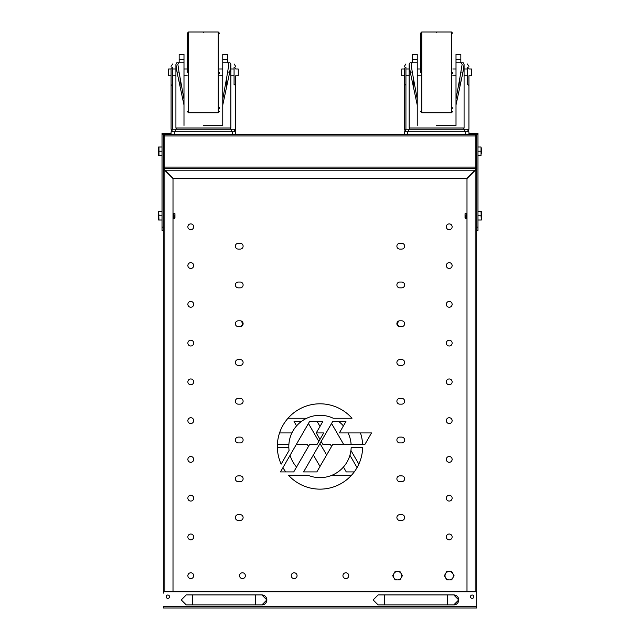 <?xml version="1.0" encoding="UTF-8"?>
<svg xmlns="http://www.w3.org/2000/svg" width="640" height="640" viewBox="0 0 640 640"><rect width="100%" height="100%" fill="white"/><g stroke="black" fill="none" stroke-linecap="round" stroke-linejoin="round"><path stroke-width="0.96" d="M475.128 167.872L476.68 167.096L476.68 134.992A1.552 1.552 0 0 0 475.128 133.44L468.928 133.44L468.928 134.408M475.904 167.096L475.904 134.992A0.776 0.776 0 0 0 475.128 134.216L468.928 134.216M475.128 168.648L164.872 168.648L164.16 167.096L475.84 167.096L475.128 168.648L476.68 167.096M164.192 167.216L164.328 167.648M235.68 134.408L235.68 131.824L171.072 131.824L171.072 134.216L164.872 134.216A0.776 0.776 0 0 0 164.096 134.992L164.096 167.096L163.32 167.096L164.872 168.648M164.096 167.096L164.872 167.872M171.072 133.44L164.872 133.44A1.552 1.552 0 0 0 163.32 134.992L163.32 167.096M475.84 167.096L475.84 135.96L164.16 135.96L164.16 167.096M164.552 135.96L164.552 134.408L475.448 134.408L475.448 135.96M468.928 133.44L468.928 131.824L404.32 131.824L404.32 134.408M465.696 131.824L465.696 134.408M407.544 134.408L407.544 131.824M409.16 75.776L405.928 75.776L405.928 68.992L409.16 68.992M417.24 68.992L420.472 68.992M417.24 75.776L420.472 75.776M404.32 75.776L401.728 75.776L401.728 68.992L404.32 68.992M468.928 75.776L468.928 86.032L468.928 75.776L471.512 75.776L471.512 68.992L468.928 68.992M420.472 36.376L420.472 37.088M436.624 32L436.624 32.496M405.928 67.448C405.928 62.984 405.928 62.984 405.928 67.448L405.928 84.624A2.584 1.52 180 0 0 404.32 86.032L404.32 68.856C404.32 65.664 404.32 65.664 404.32 68.856C404.32 65.664 404.32 65.664 404.32 68.856A2.584 1.52 -0 0 1 405.928 67.448M405.928 129.24L405.928 84.624M452.776 108.392L452.776 107.68M404.32 86.032L404.32 129.24L405.376 131.328M467.864 131.328L468.928 129.24L468.928 86.032A2.584 1.52 180 0 0 467.312 84.624L467.312 67.448C467.312 62.984 467.312 62.984 467.312 67.448A2.584 1.52 0 0 1 468.928 68.856C468.928 65.664 468.928 65.664 468.928 68.856C468.928 65.664 468.928 65.664 468.928 68.856M468.792 130.072L468.608 130.48M467.96 129.24L467.96 131.824L467.96 129.24L405.288 129.24L405.288 131.824M420.472 72.384L420.472 33.296L420.472 72.384C420.472 77.824 420.472 77.824 420.472 72.384C420.472 66.936 420.472 66.936 420.472 72.384M452.776 72.384C452.776 77.832 452.776 77.832 452.776 72.384L452.776 73.744M436.624 125.424L456.008 125.424L456.008 62.752L456.008 125.424L436.624 125.424M459.88 86.216L459.88 77.832L456.008 99.176L456.008 125.424L456.008 105.016L462.96 72.224L464.08 64.32L463.192 62.752L456.008 62.752L456.008 120.256M464.08 64.32L464.08 128.008L409.16 128.008L409.6 129.24M409.16 64.32L410.28 72.224L417.24 105.016L417.24 62.752L410.056 62.752L409.16 64.32L409.16 128.008M412.064 62.752L411.104 64.32L412.312 72.224M459.88 77.832L462.144 64.32L461.184 62.752L456.008 62.752L456.008 59.632L460.848 59.632L460.848 62.752M410.264 72.096L412.288 72.096L417.24 99.176L417.24 125.424M417.24 105.016L417.24 99.176M456.008 99.176L456.008 105.016M461.184 62.752L463.192 62.752M460.952 72.096L462.976 72.096M417.24 62.752L417.24 54.352L412.392 54.352L412.392 62.752M456.008 59.632L456.008 54.352L460.848 54.352L460.848 59.632M234.712 129.24L234.712 131.824L234.712 129.24L172.04 129.24L172.04 131.824M187.224 72.384L187.224 33.296L187.224 72.384C187.224 77.824 187.224 77.824 187.224 72.384C187.224 66.936 187.224 66.936 187.224 72.384M219.528 72.384C219.528 77.832 219.528 77.832 219.528 72.384L219.528 73.744M203.376 125.424L222.76 125.424L222.76 62.752L222.76 125.424L203.376 125.424M226.64 86.216L226.64 77.832L222.76 99.176L222.76 125.424L222.76 105.016L229.72 72.224L230.84 64.32L229.944 62.752L222.76 62.752L222.76 120.256M230.84 64.32L230.84 128.008L175.92 128.008L176.36 129.24M175.92 64.32L177.04 72.224L183.992 105.016L183.992 62.752L176.808 62.752L175.92 64.32L175.92 128.008M178.816 62.752L177.856 64.32L179.064 72.224M226.64 77.832L228.896 64.32L227.936 62.752L222.76 62.752L222.76 59.632L227.608 59.632L227.608 62.752M177.024 72.096L179.048 72.096L183.992 99.176L183.992 125.424M183.992 105.016L183.992 99.176M222.76 99.176L222.76 105.016M227.936 62.752L229.944 62.752M227.712 72.096L229.736 72.096M183.992 62.752L183.992 54.352L179.152 54.352L179.152 62.752M222.76 59.632L222.76 54.352L227.608 54.352L227.608 59.632M175.92 75.776L172.688 75.776L172.688 68.992L175.92 68.992M183.992 68.992L187.224 68.992M183.992 75.776L187.224 75.776M171.072 75.776L168.488 75.776L168.488 68.992L171.072 68.992M235.68 75.776L235.68 86.032L235.68 75.776L238.272 75.776L238.272 68.992L235.68 68.992M187.224 36.376L187.224 37.088M203.376 32L203.376 32.496M172.688 67.448C172.688 62.984 172.688 62.984 172.688 67.448L172.688 84.624A2.584 1.52 180 0 0 171.072 86.032L171.072 68.856C171.072 65.664 171.072 65.664 171.072 68.856C171.072 65.664 171.072 65.664 171.072 68.856A2.584 1.52 -0 0 1 172.688 67.448M172.688 129.24L172.688 84.624M219.528 108.392L219.528 107.68M171.072 86.032L171.072 129.24L172.136 131.328M234.624 131.328L235.68 129.24L235.68 86.032A2.584 1.52 180 0 0 234.072 84.624L234.072 67.448C234.072 62.984 234.072 62.984 234.072 67.448A2.584 1.52 0 0 1 235.68 68.856C235.68 65.664 235.68 65.664 235.68 68.856C235.68 65.664 235.68 65.664 235.68 68.856M235.544 130.072L235.36 130.48M232.456 131.824L232.456 134.408M174.304 134.408L174.304 131.824M399.792 520.456A2.904 2.904 0 0 1 396.888 517.544A2.904 2.904 0 0 1 399.792 514.64A2.904 2.904 0 0 0 396.888 517.544A2.904 2.904 0 0 0 399.792 520.456L401.728 520.456A2.904 2.904 0 0 0 404.64 517.544A2.904 2.904 0 0 0 401.728 514.64A2.904 2.904 0 0 1 404.64 517.544A2.904 2.904 0 0 1 401.728 520.456M238.272 520.456A2.904 2.904 0 0 1 235.36 517.544A2.904 2.904 0 0 1 238.272 514.64A2.904 2.904 0 0 0 235.36 517.544A2.904 2.904 0 0 0 238.272 520.456L240.208 520.456A2.904 2.904 0 0 0 243.112 517.544A2.904 2.904 0 0 0 240.208 514.64A2.904 2.904 0 0 1 243.112 517.544A2.904 2.904 0 0 1 240.208 520.456M238.272 481.688A2.904 2.904 0 0 1 235.36 478.776A2.904 2.904 0 0 1 238.272 475.872A2.904 2.904 0 0 0 235.36 478.776A2.904 2.904 0 0 0 238.272 481.688L240.208 481.688A2.904 2.904 0 0 0 243.112 478.776A2.904 2.904 0 0 0 240.208 475.872A2.904 2.904 0 0 1 243.112 478.776A2.904 2.904 0 0 1 240.208 481.688M399.792 481.688A2.904 2.904 0 0 1 396.888 478.776A2.904 2.904 0 0 1 399.792 475.872A2.904 2.904 0 0 0 396.888 478.776A2.904 2.904 0 0 0 399.792 481.688L401.728 481.688A2.904 2.904 0 0 0 404.64 478.776A2.904 2.904 0 0 0 401.728 475.872A2.904 2.904 0 0 1 404.64 478.776A2.904 2.904 0 0 1 401.728 481.688M238.272 442.92A2.904 2.904 0 0 1 235.36 440.016A2.904 2.904 0 0 1 238.272 437.104A2.904 2.904 0 0 0 235.36 440.016A2.904 2.904 0 0 0 238.272 442.92L240.208 442.92A2.904 2.904 0 0 0 243.112 440.016A2.904 2.904 0 0 0 240.208 437.104A2.904 2.904 0 0 1 243.112 440.016A2.904 2.904 0 0 1 240.208 442.92M399.792 442.92A2.904 2.904 0 0 1 396.888 440.016A2.904 2.904 0 0 1 399.792 437.104A2.904 2.904 0 0 0 396.888 440.016A2.904 2.904 0 0 0 399.792 442.92L401.728 442.92A2.904 2.904 0 0 0 404.64 440.016A2.904 2.904 0 0 0 401.728 437.104A2.904 2.904 0 0 1 404.64 440.016A2.904 2.904 0 0 1 401.728 442.92M238.272 404.152A2.904 2.904 0 0 1 235.36 401.248A2.904 2.904 0 0 1 238.272 398.336A2.904 2.904 0 0 0 235.36 401.248A2.904 2.904 0 0 0 238.272 404.152L240.208 404.152A2.904 2.904 0 0 0 243.112 401.248A2.904 2.904 0 0 0 240.208 398.336A2.904 2.904 0 0 1 243.112 401.248A2.904 2.904 0 0 1 240.208 404.152M399.792 404.152A2.904 2.904 0 0 1 396.888 401.248A2.904 2.904 0 0 1 399.792 398.336A2.904 2.904 0 0 0 396.888 401.248A2.904 2.904 0 0 0 399.792 404.152L401.728 404.152A2.904 2.904 0 0 0 404.64 401.248A2.904 2.904 0 0 0 401.728 398.336A2.904 2.904 0 0 1 404.64 401.248A2.904 2.904 0 0 1 401.728 404.152M238.272 365.392A2.904 2.904 0 0 1 235.36 362.48A2.904 2.904 0 0 1 238.272 359.576A2.904 2.904 0 0 0 235.36 362.48A2.904 2.904 0 0 0 238.272 365.392L240.208 365.392A2.904 2.904 0 0 0 243.112 362.48A2.904 2.904 0 0 0 240.208 359.576A2.904 2.904 0 0 1 243.112 362.48A2.904 2.904 0 0 1 240.208 365.392M399.792 365.392A2.904 2.904 0 0 1 396.888 362.48A2.904 2.904 0 0 1 399.792 359.576A2.904 2.904 0 0 0 396.888 362.48A2.904 2.904 0 0 0 399.792 365.392L401.728 365.392A2.904 2.904 0 0 0 404.64 362.48A2.904 2.904 0 0 0 401.728 359.576A2.904 2.904 0 0 1 404.64 362.48A2.904 2.904 0 0 1 401.728 365.392M238.272 326.624A2.904 2.904 0 0 1 235.36 323.712A2.904 2.904 0 0 1 238.272 320.808A2.904 2.904 0 0 0 235.36 323.712A2.904 2.904 0 0 0 238.272 326.624L240.208 326.624A2.904 2.904 0 0 0 243.112 323.712A2.904 2.904 0 0 0 240.208 320.808A2.904 2.904 0 0 1 240.824 320.872A3.616 3.616 0 0 1 241.064 326.496A2.904 2.904 0 0 1 240.208 326.624M399.792 326.624A2.904 2.904 0 0 1 398.936 326.496A3.616 3.616 0 0 1 399.176 320.872A2.904 2.904 0 0 1 399.792 320.808A2.904 2.904 0 0 0 396.888 323.712A2.904 2.904 0 0 0 399.792 326.624L401.728 326.624A2.904 2.904 0 0 0 404.64 323.712A2.904 2.904 0 0 0 401.728 320.808A2.904 2.904 0 0 1 404.64 323.712A2.904 2.904 0 0 1 401.728 326.624M238.272 287.856A2.904 2.904 0 0 1 235.36 284.952A2.904 2.904 0 0 1 238.272 282.04A2.904 2.904 0 0 0 235.36 284.952A2.904 2.904 0 0 0 238.272 287.856L240.208 287.856A2.904 2.904 0 0 0 243.112 284.952A2.904 2.904 0 0 0 240.208 282.04A2.904 2.904 0 0 1 243.112 284.952A2.904 2.904 0 0 1 240.208 287.856M399.792 287.856A2.904 2.904 0 0 1 396.888 284.952A2.904 2.904 0 0 1 399.792 282.04A2.904 2.904 0 0 0 396.888 284.952A2.904 2.904 0 0 0 399.792 287.856L401.728 287.856A2.904 2.904 0 0 0 404.64 284.952A2.904 2.904 0 0 0 401.728 282.04A2.904 2.904 0 0 1 404.64 284.952A2.904 2.904 0 0 1 401.728 287.856M238.272 249.088A2.904 2.904 0 0 1 235.36 246.184A2.904 2.904 0 0 1 238.272 243.272A2.904 2.904 0 0 0 235.36 246.184A2.904 2.904 0 0 0 238.272 249.088L240.208 249.088A2.904 2.904 0 0 0 243.112 246.184A2.904 2.904 0 0 0 240.208 243.272A2.904 2.904 0 0 1 243.112 246.184A2.904 2.904 0 0 1 240.208 249.088M399.792 249.088A2.904 2.904 0 0 1 396.888 246.184A2.904 2.904 0 0 1 399.792 243.272A2.904 2.904 0 0 0 396.888 246.184A2.904 2.904 0 0 0 399.792 249.088L401.728 249.088A2.904 2.904 0 0 0 404.64 246.184A2.904 2.904 0 0 0 401.728 243.272A2.904 2.904 0 0 1 404.64 246.184A2.904 2.904 0 0 1 401.728 249.088M279.536 432.936L291.912 432.936M296.576 425.896L294.056 421.528L301.288 421.528M308.44 423.464L318.816 441.432M320 443.488L326.632 454.976M320 466.464L313.368 454.976M308.44 446.44L307.272 444.424L296.344 444.424M288.888 444.424L277.384 444.424M320 426.416L317.176 421.528L322.824 421.528L309.56 421.528L280.472 471.912L293.736 471.912L309.608 444.424L317.088 444.424L323.72 432.936L316.24 432.936L322.824 421.528M331.56 423.464L343.656 444.424M349.92 455.264L357.056 467.624M354.256 471.912L346.264 471.912L343.448 467.032M331.56 446.44L330.392 444.424L322.912 444.424L321.184 441.432M320 439.384L316.28 432.936L323.72 432.936M306.752 418.248L288 418.248A42.672 42.672 0 0 1 352 418.248A42.672 42.672 0 0 0 281.16 464.144L289.072 450.448A31.184 31.184 0 0 1 333.248 418.248L352 418.248M360.464 432.936A42.672 42.672 0 0 1 362.616 444.424M358.84 464.144L350.928 450.448M351.112 444.424A31.184 31.184 0 0 0 348.088 432.936M343.424 425.896A31.184 31.184 0 0 0 338.712 421.528M277.352 447.704L288.84 447.704M290.08 455.264A31.184 31.184 0 0 0 296.552 467.032M332.144 475.192L351.56 475.192A42.672 42.672 0 0 1 288.44 475.192A42.672 42.672 0 0 0 362.648 447.704L351.16 447.704A31.184 31.184 0 0 1 307.856 475.192L288.44 475.192M285.744 471.912A42.672 42.672 0 0 1 282.944 467.624M163.32 169.488L165.096 170.2L164.208 168.648L163.32 168.648M164.856 170.192L164.176 169.704M476.68 168.648L475.792 168.648L474.904 170.2L475.824 169.704M162.032 227.12L163.32 227.12L163.32 230.352L162.032 230.352L163.32 230.352L162.032 230.352L162.032 133.44L163.32 133.44L163.32 134.728L162.032 134.728M477.968 227.12L477.968 134.728L476.68 134.728L476.68 227.12L477.968 227.12L477.968 230.352L476.68 230.352L477.968 230.352L476.68 230.352L476.68 227.12L476.68 608L163.32 608L163.32 606.448L476.68 606.448L476.68 593.136A1.296 1.296 0 0 0 475.384 591.848L164.616 591.848A1.296 1.296 0 0 0 163.32 593.136L163.32 134.728M476.68 134.728L476.68 133.44L477.968 133.44L477.968 134.728M472.16 598.376A1.68 1.68 0 0 0 473.84 596.696A1.68 1.68 0 0 0 472.16 595.016A1.68 1.68 0 0 0 470.48 596.696A1.68 1.68 0 0 0 472.16 598.376M167.84 595.016A1.68 1.68 0 0 1 169.52 596.696A1.68 1.68 0 0 1 167.84 598.376A1.68 1.68 0 0 1 166.16 596.696A1.68 1.68 0 0 1 167.84 595.016M193.688 575.696A2.904 2.904 0 0 0 190.776 572.784A2.904 2.904 0 0 0 187.872 575.696A2.904 2.904 0 0 0 190.776 578.6A2.904 2.904 0 0 0 193.688 575.696M452.128 536.928A2.904 2.904 0 0 0 449.224 534.024A2.904 2.904 0 0 0 446.312 536.928A2.904 2.904 0 0 0 449.224 539.84A2.904 2.904 0 0 0 452.128 536.928M193.688 536.928A2.904 2.904 0 0 0 190.776 534.024A2.904 2.904 0 0 0 187.872 536.928A2.904 2.904 0 0 0 190.776 539.84A2.904 2.904 0 0 0 193.688 536.928M452.128 498.16A2.904 2.904 0 0 0 449.224 495.256A2.904 2.904 0 0 0 446.312 498.16A2.904 2.904 0 0 0 449.224 501.072A2.904 2.904 0 0 0 452.128 498.16M193.688 498.16A2.904 2.904 0 0 0 190.776 495.256A2.904 2.904 0 0 0 187.872 498.16A2.904 2.904 0 0 0 190.776 501.072A2.904 2.904 0 0 0 193.688 498.16M452.128 459.4A2.904 2.904 0 0 0 449.224 456.488A2.904 2.904 0 0 0 446.312 459.4A2.904 2.904 0 0 0 449.224 462.304A2.904 2.904 0 0 0 452.128 459.4M193.688 459.4A2.904 2.904 0 0 0 190.776 456.488A2.904 2.904 0 0 0 187.872 459.4A2.904 2.904 0 0 0 190.776 462.304A2.904 2.904 0 0 0 193.688 459.4M452.128 420.632A2.904 2.904 0 0 0 449.224 417.72A2.904 2.904 0 0 0 446.312 420.632A2.904 2.904 0 0 0 449.224 423.536A2.904 2.904 0 0 0 452.128 420.632M193.688 420.632A2.904 2.904 0 0 0 190.776 417.72A2.904 2.904 0 0 0 187.872 420.632A2.904 2.904 0 0 0 190.776 423.536A2.904 2.904 0 0 0 193.688 420.632M452.128 381.864A2.904 2.904 0 0 0 449.224 378.96A2.904 2.904 0 0 0 446.312 381.864A2.904 2.904 0 0 0 449.224 384.768A2.904 2.904 0 0 0 452.128 381.864M193.688 381.864A2.904 2.904 0 0 0 190.776 378.96A2.904 2.904 0 0 0 187.872 381.864A2.904 2.904 0 0 0 190.776 384.768A2.904 2.904 0 0 0 193.688 381.864M452.128 343.096A2.904 2.904 0 0 0 449.224 340.192A2.904 2.904 0 0 0 446.312 343.096A2.904 2.904 0 0 0 449.224 346.008A2.904 2.904 0 0 0 452.128 343.096M193.688 343.096A2.904 2.904 0 0 0 190.776 340.192A2.904 2.904 0 0 0 187.872 343.096A2.904 2.904 0 0 0 190.776 346.008A2.904 2.904 0 0 0 193.688 343.096M452.128 304.336A2.904 2.904 0 0 0 449.224 301.424A2.904 2.904 0 0 0 446.312 304.336A2.904 2.904 0 0 0 449.224 307.24A2.904 2.904 0 0 0 452.128 304.336M193.688 304.336A2.904 2.904 0 0 0 190.776 301.424A2.904 2.904 0 0 0 187.872 304.336A2.904 2.904 0 0 0 190.776 307.24A2.904 2.904 0 0 0 193.688 304.336M452.128 265.568A2.904 2.904 0 0 0 449.224 262.656A2.904 2.904 0 0 0 446.312 265.568A2.904 2.904 0 0 0 449.224 268.472A2.904 2.904 0 0 0 452.128 265.568M193.688 265.568A2.904 2.904 0 0 0 190.776 262.656A2.904 2.904 0 0 0 187.872 265.568A2.904 2.904 0 0 0 190.776 268.472A2.904 2.904 0 0 0 193.688 265.568M452.128 226.8A2.904 2.904 0 0 0 449.224 223.896A2.904 2.904 0 0 0 446.312 226.8A2.904 2.904 0 0 0 449.224 229.704A2.904 2.904 0 0 0 452.128 226.8M193.688 226.8A2.904 2.904 0 0 0 190.776 223.896A2.904 2.904 0 0 0 187.872 226.8A2.904 2.904 0 0 0 190.776 229.704A2.904 2.904 0 0 0 193.688 226.8M297.064 575.696A2.904 2.904 0 0 0 294.152 572.784A2.904 2.904 0 0 0 291.248 575.696A2.904 2.904 0 0 0 294.152 578.6A2.904 2.904 0 0 0 297.064 575.696M348.752 575.696A2.904 2.904 0 0 0 345.848 572.784A2.904 2.904 0 0 0 342.936 575.696A2.904 2.904 0 0 0 345.848 578.6A2.904 2.904 0 0 0 348.752 575.696M245.376 575.696A2.904 2.904 0 0 0 242.464 572.784A2.904 2.904 0 0 0 239.56 575.696A2.904 2.904 0 0 0 242.464 578.6A2.904 2.904 0 0 0 245.376 575.696M345.944 421.528L332.68 421.528L303.592 471.912L316.856 471.912L332.728 444.424L364.896 444.424L371.528 432.936L339.36 432.936L345.944 421.528M240.208 514.64L238.272 514.64M401.728 514.64L399.792 514.64M401.728 475.872L399.792 475.872M240.208 475.872L238.272 475.872M401.728 437.104L399.792 437.104M240.208 437.104L238.272 437.104M401.728 398.336L399.792 398.336M240.208 398.336L238.272 398.336M401.728 359.576L399.792 359.576M240.208 359.576L238.272 359.576M401.728 320.808L399.792 320.808M240.208 320.808L238.272 320.808M401.728 282.04L399.792 282.04M240.208 282.04L238.272 282.04M401.728 243.272L399.792 243.272M240.208 243.272L238.272 243.272M476.272 169.488L474.904 170.2L165.096 170.2L163.728 169.488M164.112 169.664L164.872 170.2M475.792 169.424L475.792 168.648L164.208 168.648L164.208 169.424M475.128 170.2L476.68 169.488M475.128 591.848L475.128 170.432L476.68 169.544L475.904 169.544M164.096 169.544L164.872 170.432L164.872 591.848M165.096 170.2L173.24 178.344L466.76 178.344L474.904 170.2M173.008 591.848L173.008 178.568L164.872 170.432M475.128 170.432L466.992 178.568L466.992 591.848M481.024 211.616L481.4 213.72L481.4 211.616L477.968 211.616L481.024 211.616L481.4 220.016L481.024 215.816L477.968 215.816M158.976 155.408L158.6 153.304L158.6 155.408L162.032 155.408L158.976 155.408L158.976 147.008L162.032 147.008L158.6 147.008L158.6 149.104L158.976 147.008M158.976 220.016L158.6 217.912L158.6 220.016L162.032 220.016L158.976 220.016L158.6 211.616L158.976 215.816L162.032 215.816M477.968 155.408L481.024 155.408L477.968 155.408M477.968 147.008L481.024 147.008L481.4 149.104L481.024 151.208L477.968 151.208M481.024 147.008L481.024 155.408M481.4 149.104L481.4 153.304M466.992 213.232L466.992 218.4M466.888 218.4L466.888 213.232M466.6 213.72L466.08 213.232L466.08 218.4L466.408 213.232M466.6 217.912L466.408 218.4M466.08 218.4L466.08 213.232M465.6 215.816L465.496 218.4L465.6 215.816M465.496 218.4L465.048 217.952L465.048 213.68L465.496 213.232M477.968 220.016L481.024 220.016M481.4 213.72L481.4 217.912M158.976 151.208L158.6 153.304L158.6 149.104L158.976 151.208L162.032 151.208M158.6 153.304L158.6 149.104M173.008 218.4L173.008 213.232M173.112 213.232L173.112 218.4M173.4 217.912L173.92 218.4L173.92 213.232L173.592 218.4M173.4 213.72L173.592 213.232M173.92 213.232L173.92 218.4M174.4 215.816L174.504 218.4L174.4 215.816M174.504 213.232L174.952 213.68L174.952 217.952L174.504 218.4M162.032 211.616L158.976 211.616M158.6 217.912L158.6 213.72M458.752 599.92L453.744 594.92A5.008 5.008 0 0 1 458.752 599.92A5.008 5.008 0 0 1 453.744 604.928L458.752 599.92M447.28 604.928L384.608 604.928L384.608 594.92L447.28 594.92L447.28 599.92C447.28 593.44 447.28 593.44 447.28 599.92C447.28 606.408 447.28 606.408 447.28 599.92L447.28 604.928L453.744 604.928M384.608 599.92C384.608 593.44 384.608 593.44 384.608 599.92C384.608 606.408 384.608 606.408 384.608 599.92M384.608 594.92L378.152 594.92L373.144 599.92L378.152 604.928L384.608 604.928M266.856 599.92L261.848 594.92A5.008 5.008 0 0 1 266.856 599.92A5.008 5.008 0 0 1 261.848 604.928L266.856 599.92M255.392 604.928L192.72 604.928L192.72 594.92L255.392 594.92L255.392 599.92C255.392 593.44 255.392 593.44 255.392 599.92C255.392 606.408 255.392 606.408 255.392 599.92L255.392 604.928L261.848 604.928M192.72 599.92C192.72 593.44 192.72 593.44 192.72 599.92C192.72 606.408 192.72 606.408 192.72 599.92M192.72 594.92L186.256 594.92L181.248 599.92L186.256 604.928L192.72 604.928M452.856 573.592L451.648 571.496L446.792 571.496L444.368 575.696L446.792 579.896L451.648 579.896L454.072 575.696L452.856 573.592A4.2 4.2 0 0 0 445.584 573.592A4.2 4.2 0 0 0 449.224 579.896A4.2 4.2 0 0 0 452.856 573.592M397.536 571.496L395.104 571.496L392.68 575.696L395.104 579.896L399.96 579.896L402.384 575.696L399.96 571.496L397.536 571.496A4.2 4.2 0 0 0 393.896 577.792A4.2 4.2 0 0 0 401.168 577.792A4.2 4.2 0 0 0 397.536 571.496M408.512 129.24L408.512 131.824M464.728 129.24L464.728 131.824M421.76 32L451.48 32L451.48 112.76L421.76 112.76L421.76 32L420.472 33.296M413.36 86.216L413.36 77.832M417.24 59.632L412.392 59.632M175.272 129.24L175.272 131.824M231.488 129.24L231.488 131.824M188.52 32L218.24 32L218.24 112.76L188.52 112.76L188.52 32L187.224 33.296M180.12 86.216L180.12 77.832M183.992 59.632L179.152 59.632M452.776 75.776L456.008 75.776M464.08 75.776L467.312 75.776M405.928 63.984L404.32 66.376M452.776 68.992L456.008 68.992M464.08 68.992L467.312 68.992M467.312 63.984L468.928 66.376M421.76 112.76L420.472 111.472M451.48 32L452.776 33.296M451.48 112.76L452.776 111.472M464.08 128.008L463.64 129.24M188.52 112.76L187.224 111.472M218.24 32L219.528 33.296M218.24 112.76L219.528 111.472M230.84 128.008L230.4 129.24M219.528 75.776L222.76 75.776M230.84 75.776L234.072 75.776M172.688 63.984L171.072 66.376M219.528 68.992L222.76 68.992M230.84 68.992L234.072 68.992M234.072 63.984L235.68 66.376M465.792 213.72L465.6 213.232M465.792 217.912L465.6 218.4M174.208 217.912L174.4 218.4M174.208 213.72L174.4 213.232M447.28 594.92L453.744 594.92M255.392 594.92L261.848 594.92"/></g></svg>
